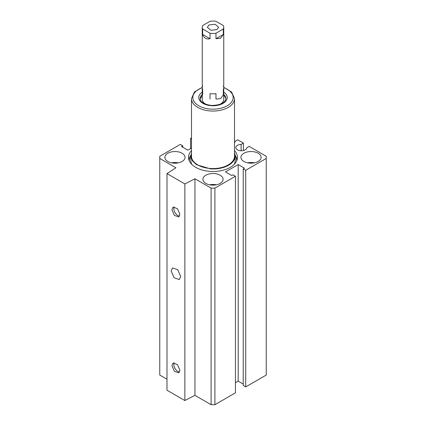 <?xml version="1.0" encoding="UTF-8"?>
<svg xmlns="http://www.w3.org/2000/svg" width="426" height="426" viewBox="0 0 426 426"><rect width="100%" height="100%" fill="white"/><g stroke="black" fill="none" stroke-linecap="round" stroke-linejoin="round"><path stroke-width="0.64" d="M235.109 155.08L237.25 159.249M188.75 159.249L190.891 155.08M191.487 150.628A24.468 14.127 0 0 0 188.532 157.359A24.468 14.127 0 0 0 195.699 167.349A24.468 14.127 0 0 0 222.367 170.411A24.468 14.127 0 0 0 237.468 157.359A24.468 14.127 0 0 0 234.513 150.628M182.765 147.263L182.765 145.836L180.294 144.409L159.761 156.262L159.761 158.456L175.922 167.791L166.987 173.606L184.857 183.925L194.938 178.766L211.099 188.1L214.901 188.1L214.901 404.7L211.099 404.7L211.099 188.1M214.901 404.7L235.44 392.841L235.44 176.242L214.901 188.1M235.44 176.242L232.963 174.814L231.728 175.528L225.455 171.907L238.193 164.553L244.471 168.174L243.235 168.888L245.706 170.315L266.239 158.456L266.239 156.262L249.13 146.384L246.84 147.705A5.511 3.184 0 0 1 243.352 150.554A5.511 3.184 0 0 1 237.436 149.84A5.511 3.184 0 0 1 235.818 147.588A5.511 3.184 0 0 1 241.137 144.409L243.422 143.088L237.719 139.797L235.434 141.118L234.513 142.769M191.487 137.944L190.56 138.477L191.487 139.014M182.765 145.836L181.529 146.549L187.807 150.17L191.487 148.046M182.099 153.243A10.086 5.82 0 0 0 171.114 151.981A10.086 5.82 0 0 0 164.889 157.359A10.086 5.82 0 0 0 167.839 161.475A10.086 5.82 0 0 0 178.829 162.737A10.086 5.82 0 0 0 185.054 157.359A10.086 5.82 0 0 0 182.099 153.243M258.161 153.243A10.086 5.82 0 0 0 247.171 151.981A10.086 5.82 0 0 0 240.946 157.359A10.086 5.82 0 0 0 243.901 161.475A10.086 5.82 0 0 0 254.886 162.737A10.086 5.82 0 0 0 261.111 157.359A10.086 5.82 0 0 0 258.161 153.243M220.13 175.198A10.086 5.82 0 0 0 209.139 173.936A10.086 5.82 0 0 0 202.914 179.314A10.086 5.82 0 0 0 205.87 183.436A10.086 5.82 0 0 0 216.861 184.698A10.086 5.82 0 0 0 223.086 179.314A10.086 5.82 0 0 0 220.13 175.198M159.761 158.456L159.761 375.061L166.987 379.231M194.938 178.766L194.938 395.371L184.857 400.531L166.987 390.211L166.987 173.606M184.857 400.531L184.857 183.925M179.916 214.337L177.45 208.655L173.1 207.142L171.928 209.725L174.394 215.407L178.744 216.925L179.916 214.337M179.916 370.226L177.45 364.544L173.1 363.032L171.928 365.62L174.394 371.302L178.744 372.814L179.916 370.226M180.677 276.474L177.738 269.711L172.562 267.906L171.167 270.984L174.101 277.752L179.282 279.552L180.677 276.474M194.938 395.371L211.099 404.7M235.44 382.745L238.193 381.153L238.193 164.553M243.235 384.06L238.193 381.153M266.239 158.456L266.239 375.061L245.706 386.914L243.235 385.487L243.235 168.888M245.706 386.914L245.706 170.315M241.137 150.772L241.137 144.409M243.422 150.532L243.422 143.088M190.56 148.578L190.56 138.477M178.329 162.849A10.086 5.82 0 0 0 171.609 162.849M254.391 162.849A10.086 5.82 0 0 0 247.671 162.849M216.36 184.804A10.086 5.82 0 0 0 209.64 184.804M234.513 153.025A22.184 12.807 180 0 1 235.184 156.15L235.184 160.543A22.184 12.807 180 0 1 234.082 164.537M191.918 164.537A22.184 12.807 180 0 1 190.816 160.543L190.816 156.15L191.487 153.025M174.213 206.876A5.644 3.259 -120 0 0 173.829 208.628A5.644 3.259 -120 0 0 179.532 216.088M174.213 362.771A5.644 3.259 -120 0 0 173.829 364.518A5.644 3.259 -120 0 0 179.532 371.978M235.184 156.15A22.184 12.807 180 0 1 210.556 168.882L196.471 164.697L192.275 160.724L190.816 156.15M234.513 156.15A21.513 12.418 180 0 1 210.63 168.499A21.513 12.418 180 0 1 191.487 156.15L191.487 98.624A21.513 12.418 180 0 0 210.63 110.973A21.513 12.418 180 0 0 234.513 98.624L234.513 156.15M223.756 95.413A12.908 7.45 180 0 1 225.881 99.056M200.119 99.056L202.243 95.413M207.084 104.716A10.756 6.209 180 0 1 205.396 103.923A10.756 6.209 180 0 1 202.243 99.535L202.243 87.649A10.756 6.209 180 0 1 202.664 85.93M223.336 85.93A10.756 6.209 180 0 1 223.756 87.649L223.756 99.535A10.756 6.209 180 0 1 220.604 103.923A10.756 6.209 180 0 1 218.916 104.721M223.756 87.649A10.756 6.209 180 0 1 223.336 89.364L223.336 94.854L220.604 98.624L215.971 99.104L215.971 93.619A10.756 6.209 180 0 1 210.029 93.619L210.029 99.104M202.243 87.649A10.756 6.209 180 0 0 202.664 89.364L202.664 94.854M220.604 38.244L215.971 38.723L223.336 34.474L220.604 38.244M215.971 33.239A10.756 6.209 180 0 1 210.029 33.239L202.664 28.984A10.756 6.209 180 0 1 202.243 27.269A10.756 6.209 180 0 1 202.664 25.549L210.029 21.3A10.756 6.209 180 0 1 215.971 21.3L223.336 25.549A10.756 6.209 180 0 1 223.756 27.269A10.756 6.209 180 0 1 223.336 28.984L215.971 33.239L215.971 38.723M210.029 33.239L210.029 38.723C206.322 39.48 203.868 38.063 202.664 34.474L210.029 38.723M202.664 28.984L202.664 34.474M223.336 28.984L223.336 34.474M209.006 24.964L207.355 27.269L210.838 30.278L216.994 29.575L218.644 27.269L215.162 24.255L209.006 24.964M235.173 155.778A23.664 13.664 180 0 1 236.654 160.985M189.346 160.985A23.664 13.664 180 0 1 190.827 155.772M223.756 87.681A20.166 11.646 180 0 1 232.037 101.372A20.166 11.646 180 0 1 210.779 109.104A20.166 11.646 180 0 1 193.345 100.137A20.166 11.646 180 0 1 202.243 87.681M223.756 92.133A14.25 8.227 180 0 1 225.626 101.351A14.25 8.227 180 0 1 211.429 105.707A14.25 8.227 180 0 1 199.725 100.525A14.25 8.227 180 0 1 202.243 92.133M223.756 94.508A12.908 7.45 180 0 1 225.908 98.624C225.274 102.895 220.476 105.174 211.514 105.462C204.16 104.418 200.353 102.139 200.092 98.624A12.908 7.45 180 0 1 202.243 94.508M237.112 159.766L235.125 155.202M190.875 155.202L188.888 159.766M234.513 98.624L231.563 92L223.756 87.351M202.243 87.351L194.437 92L191.487 98.624M202.243 27.269L202.243 99.535M223.756 27.269L223.756 99.535"/></g></svg>
